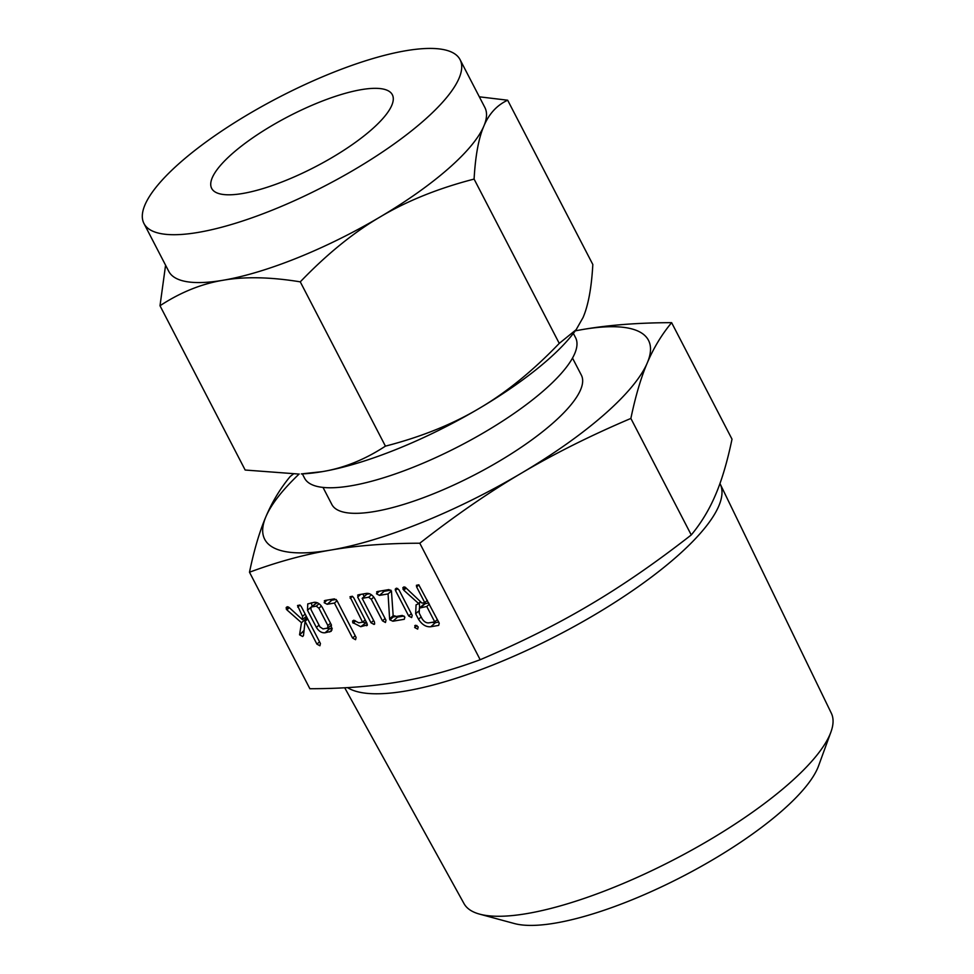 <?xml version="1.0" encoding="UTF-8"?>
<svg xmlns="http://www.w3.org/2000/svg" width="974" height="974" viewBox="0 0 974 974"><rect width="100%" height="100%" fill="white"/><g stroke="black" fill="none" stroke-linecap="round" stroke-linejoin="round"><path stroke-width="1.46" d="M415.667 625.271L418.187 626.915L417.663 629.119L414.668 627.512L415.667 625.271L414.778 625.637M412.197 615.373L411.649 617.577L408.678 615.97L395.456 590.463L395.237 589.16L396.406 588.162L398.975 589.867L412.197 615.373M396.381 588.162L395.237 589.16L396.406 588.162M392.887 621.217L389.892 619.878L389.612 618.819L388.066 593.921L379.495 595.382L376.475 593.799L377.498 591.522L388.882 589.587L391.438 590.999L393.265 616.968L402.286 615.434L404.867 617.09L404.283 619.281L392.887 621.217L397.55 617.139L394.555 615.787M376.634 591.875L377.498 591.522M374.71 623.823L374.016 624.431L371.009 622.8L357.665 597.05L358.663 594.737L366.626 593.373C369.877 593.203 372.616 595.004 374.868 598.803L385.984 620.243L385.461 622.483L382.453 620.84L371.289 599.302L368.659 597.22L362.158 598.328L374.527 622.191L374.466 624.237M357.653 595.138L358.663 594.737M367.442 624.87L360.745 626.696L352.722 622.569L352.612 620.986L353.769 620.231L358.797 622.836L362.559 622.191L349.995 596.745L352.369 596.258L353.708 597.732L367.052 623.47L366.48 625.722L367.174 625.43M327.191 604.282L324.159 602.699L325.182 600.434L334.362 598.876L336.967 600.568L356.094 637.459L355.571 639.687L352.564 638.055L334.423 603.052L327.191 604.282L331.854 600.191L329.857 599.643M324.318 600.788L325.182 600.434M325.072 632.771C321.737 633.088 318.851 631.298 316.392 627.426L307.504 610.272L307.747 603.917L314.237 602.297C317.475 602.127 320.227 603.929 322.467 607.727L331.367 624.87L331.221 631.286L325.072 632.771L329.736 628.68L326.546 628.327M630.872 418.443C590.439 435.622 553.95 453.872 521.37 473.194C489.009 492.247 455.15 515.587 419.794 543.224C386.666 543.261 356.959 545.55 330.685 550.079C304.57 554.462 277.505 561.84 249.49 572.225L309.878 688.728C343.018 688.679 372.713 686.39 398.987 681.861C425.114 677.478 452.179 670.1 480.182 659.727C520.615 642.548 557.116 624.297 589.684 604.964C622.045 585.91 655.904 562.57 691.26 534.945C701.219 522.953 709.328 509.536 715.598 494.695C721.868 480.085 727.347 461.566 732.01 439.164L671.622 322.662C661.663 334.654 653.554 348.071 647.284 362.912C641.014 377.535 635.535 396.041 630.872 418.443L691.26 534.945M419.794 543.224L480.182 659.727M303.998 630.921L299.554 634.817L301.49 622.715L286.867 609.834L286.161 607.533L287.318 606.729L289.241 607.593L302.451 619.671L302.537 616.396L297.533 605.524L299.907 605.049L301.246 606.51L320.434 643.522L319.91 645.762L316.915 644.131L305.081 621.315L303.474 635.608L302.658 636.497L299.554 634.817L304.058 630.434M415.667 613.73L416.068 604.854L418.747 603.649L403.784 590.207L402.846 587.675L403.991 586.872L405.452 587.419L421.998 603.101L424.761 602.626L416.616 586.92L416.409 585.301L418.783 584.814L439.237 623.153L438.69 625.393L430.764 626.745C426.076 627.159 421.986 624.663 418.516 619.245L415.667 613.73L418.516 611.234M347.523 687.62A213.683 59.913 -27.4 0 0 492.187 665.266A213.683 59.913 -27.4 0 0 676.102 557.165A213.683 59.913 -27.4 0 0 720.212 484.054A213.683 59.913 -27.4 0 0 720.005 483.652L719.944 483.542M344.711 687.778L464.014 903.616A206.865 58.014 -27.4 0 0 479.622 914.136A206.865 58.014 -27.4 0 0 788.623 783.997A206.865 58.014 -27.4 0 0 830.919 732.034A206.865 58.014 -27.4 0 0 831.333 713.224L720.212 484.054M575.293 330.819L582.513 329.529C608.567 325.024 638.274 322.735 671.622 322.662M249.49 572.225C254.117 549.945 259.583 531.439 265.914 516.695C272.123 501.963 280.232 488.546 290.252 476.444L293.247 474.107M830.919 732.034L818.55 765.917A179.082 50.222 152.6 0 1 781.939 810.904A179.082 50.222 152.6 0 1 514.442 923.559L479.622 914.136M299.176 473.973A216.155 60.619 -27.4 0 0 265.914 516.695A216.155 60.619 -27.4 0 0 330.685 550.079A216.155 60.619 -27.4 0 0 521.37 473.194A216.155 60.619 -27.4 0 0 604.087 414.693A216.155 60.619 -27.4 0 0 647.284 362.912A216.155 60.619 -27.4 0 0 582.513 329.529A216.155 60.619 -27.4 0 0 575.269 330.868M572.505 358.079L581.356 375.136A140.524 39.398 152.6 0 1 552.477 423.483A140.524 39.398 152.6 0 1 421.62 498.359A140.524 39.398 152.6 0 1 331.842 504.471L323.003 487.402M302.342 473.863L304.558 478.149A152.626 42.795 -27.4 0 0 402.079 471.513A152.626 42.795 -27.4 0 0 544.21 390.172A152.626 42.795 -27.4 0 0 575.573 337.674L573.357 333.388M232.579 153.393A101.746 28.538 152.6 0 1 327.337 99.165A101.746 28.538 152.6 0 1 392.352 94.746A101.746 28.538 152.6 0 1 371.435 129.749A101.746 28.538 152.6 0 1 276.677 183.976A101.746 28.538 152.6 0 1 211.675 188.396A101.746 28.538 152.6 0 1 232.579 153.393M576.121 329.723L573.978 332.572A178.023 49.918 152.6 0 1 547.498 360.137A178.023 49.918 152.6 0 1 479.366 408.313C506.139 392.607 532.766 370.96 559.259 343.384L576.121 329.723L583.073 317.487C588.272 305.459 591.535 287.793 592.825 264.502L507.661 100.212C496.935 105.192 488.997 113.812 483.859 126.096C478.648 138.125 475.397 155.791 474.094 179.082C438.276 188.335 406.962 200.948 380.164 216.922A178.023 49.918 -27.4 0 0 448.284 168.733A178.023 49.918 -27.4 0 0 483.859 126.096A178.023 49.918 -27.4 0 0 484.869 107.493L460.069 59.645A178.023 49.918 152.6 0 1 423.483 120.886A178.023 49.918 152.6 0 1 257.696 215.753A178.023 49.918 152.6 0 1 143.957 223.496A178.023 49.918 152.6 0 1 180.543 162.256A178.023 49.918 152.6 0 1 346.33 67.389A178.023 49.918 152.6 0 1 460.069 59.645M559.259 343.384L474.094 179.082M479.33 96.816L507.661 100.212M380.164 216.922C353.392 232.628 326.753 254.263 300.272 281.851C270.443 276.993 244.73 276.458 223.119 280.244A178.023 49.918 -27.4 0 0 380.164 216.922M385.424 446.141C421.255 436.888 452.569 424.287 479.366 408.313A178.023 49.918 152.6 0 1 322.321 471.635C343.932 468.056 364.97 459.558 385.424 446.141L300.272 281.851M322.321 471.635A178.023 49.918 152.6 0 1 301.319 473.912L322.321 471.635M143.957 223.496L168.758 271.344A178.023 49.918 -27.4 0 0 223.119 280.244C201.508 283.824 180.47 292.322 160.004 305.739L165.58 265.208M298.227 474.009L245.168 470.028L160.004 305.739M305.836 620.657L306.165 618.624L301.49 622.715M306.165 618.624L304.911 617.516M289.327 607.679L286.867 609.834M288.499 607.009L286.222 609.006M306.311 616.286L302.451 619.671M305.166 614.095L302.537 616.396M300.016 605.11L297.727 607.119M319.545 641.829L316.915 644.131M307.723 619.001L305.081 621.315M319.034 625.113L316.392 627.426M311.266 602.809L312.167 606.181L307.504 610.272M332.073 629.849L329.626 631.992M332.28 628.254L329.736 628.68M317.195 602.687L311.035 607.204L310.986 609.59L319.959 626.903L323.039 628.924L327.982 627.999L331.416 624.991M316.307 602.845L311.643 606.936L316.258 606.145L319.034 603.722M321.408 606.035L318.912 608.239L316.258 606.145M330.515 623.25L327.885 625.551L318.912 608.239M327.666 628.133L327.885 625.551M327.118 600.106L324.159 602.699M355.206 635.742L352.564 638.055M337.065 600.739L334.423 603.052M336.188 599.46L331.854 600.191M366.504 622.423L360.745 626.696M365.42 622.605L362.231 622.252M355.583 621.01L353.136 623.165M354.999 620.584L352.722 622.569M365.189 619.89L362.559 622.191M352.478 596.332L350.19 598.34M373.651 620.487L371.009 622.8M364.191 596.551L362.876 594.018M360.721 594.384L357.665 597.05M385.095 618.527L382.453 620.84M373.797 597.099L371.289 599.302M371.423 594.797L368.659 597.22M369.584 593.775L366.833 594.237L362.158 598.328M393.265 616.932L389.892 619.878M393.192 615.69L389.612 618.819M391.426 590.975L388.066 593.921M390.83 590.147L384.158 591.291L379.495 595.382M384.158 591.291L382.161 590.731M379.434 591.194L376.475 593.799M404.027 616.031L397.55 617.139M411.32 613.657L408.678 615.97M397.733 588.466L395.456 590.463M416.933 625.539L414.668 627.512M420.744 601.908L418.747 603.649M420.512 601.688L418.163 603.758M405.257 587.2L402.956 589.209M427.403 600.325L424.761 602.626M418.93 584.899L416.616 586.92M438.69 622.094L435.439 622.654L430.764 626.745M435.439 622.654L431.713 622.386M421.158 616.932L418.516 619.245M419.599 607.934L419.344 603.137M428.706 602.857L424.08 604.014L419.417 608.093L419.185 613.133L422.046 618.636C423.921 621.643 426.162 623.068 428.767 622.885L434.733 621.875L426.758 606.473L419.417 608.093M437.375 619.561L434.733 621.875M429.388 604.172L426.758 606.473M425.455 603.405L420.78 607.496M406.182 588.113L403.784 590.207"/></g></svg>
